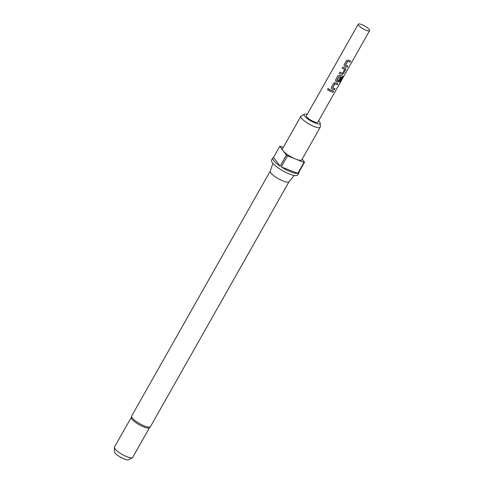 <?xml version="1.0" encoding="UTF-8"?>
<svg xmlns="http://www.w3.org/2000/svg" width="484" height="484" viewBox="0 0 484 484"><rect width="100%" height="100%" fill="white"/><g stroke="black" fill="none" stroke-linecap="round" stroke-linejoin="round"><path stroke-width="0.73" d="M328.013 88.681L327.656 89.014C327.595 90.236 328.073 90.514 329.09 89.855L329.174 89.637M329.09 89.855L329.078 89.891C329.108 88.687 328.618 88.397 327.62 89.032C327.571 90.254 328.055 90.544 329.078 89.891L329.156 89.697M327.958 88.705L327.62 89.032M149.272 427.862A10.466 2.583 -150.5 0 1 143.863 426.961A10.466 2.583 -150.5 0 1 131.237 417.662L131.642 416.059A10.793 2.662 29.5 0 0 144.577 426.029A10.793 2.662 29.5 0 0 150.433 426.688L149.272 427.862M270.253 171.07A10.793 2.662 29.5 0 0 270.205 171.179A10.793 2.662 29.5 0 0 283.182 181.04A10.793 2.662 29.5 0 0 288.972 181.796L294.254 175.462M307.207 114.387A9.232 2.281 29.5 0 0 304.327 114.218A9.232 2.281 29.5 0 0 306.656 118.078A9.232 2.281 29.5 0 0 315.138 122.984A9.232 2.281 29.5 0 0 320.226 123.208A9.232 2.281 29.5 0 0 318.593 120.825M320.226 123.208L320.323 126.826A11.12 2.747 -150.5 0 1 320.226 127.238A11.12 2.747 -150.5 0 1 314.195 126.56A11.12 2.747 -150.5 0 1 300.873 116.287A11.12 2.747 -150.5 0 1 301.175 115.997L304.327 114.218M320.226 127.238L301.81 159.793A11.12 2.747 -150.5 0 1 295.778 159.109L304.043 162.358A15.046 3.715 29.5 0 0 304.521 162.249L298.277 173.278A15.046 3.715 -150.5 0 0 298.985 172.758A15.046 3.715 -150.5 0 0 299.07 171.881M272.794 157.941A15.046 3.715 -150.5 0 1 273.502 157.415L280.145 166.157A15.046 3.715 -150.5 0 1 272.794 157.941L271.548 160.15A15.046 3.715 29.5 0 0 289.571 174.046A15.046 3.715 29.5 0 0 297.739 174.966L298.985 172.758M297.799 173.387A15.046 3.715 -150.5 0 1 290.823 171.838A15.046 3.715 -150.5 0 1 281.271 166.901L297.799 173.387L304.043 162.358M131.243 417.438L114.466 447.083A10.466 2.583 29.5 0 0 114.381 447.47A10.466 2.583 29.5 0 0 127.008 456.751A10.466 2.583 29.5 0 0 132.398 457.664A10.466 2.583 29.5 0 0 132.689 457.392L149.459 427.747M114.381 447.47L114.496 451.814A8.198 2.021 29.5 0 0 124.394 459.086A8.198 2.021 29.5 0 0 128.617 459.8L132.398 457.664M361.784 24.599A6.54 1.615 -150.5 0 1 369.619 30.643A6.54 1.615 -150.5 0 1 366.067 30.244A6.54 1.615 -150.5 0 1 358.233 24.2A6.54 1.615 -150.5 0 1 361.784 24.599M344.699 66.278A6.54 1.615 -150.5 0 0 345.491 66.61A6.54 1.615 -150.5 0 0 347.167 67.155L347.827 65.993A6.54 1.615 -150.5 0 1 346.151 65.455A6.54 1.615 -150.5 0 1 345.509 65.189L347.718 61.286A6.54 1.615 -150.5 0 0 348.359 61.553A6.54 1.615 -150.5 0 0 350.029 62.091L350.688 60.936A6.54 1.615 -150.5 0 1 349.012 60.391A6.54 1.615 -150.5 0 1 348.214 60.058L346.49 60.609L344.197 64.662L344.07 65.515L344.668 66.229A6.413 1.579 -150.5 0 0 347.095 67.088L347.724 65.969M345.516 68.202A6.54 1.615 -150.5 0 1 344.753 67.923A6.54 1.615 -150.5 0 1 342.841 67.058L342.182 68.22A6.54 1.615 -150.5 0 0 344.094 69.085A6.54 1.615 -150.5 0 0 344.723 69.315L342.515 73.217A6.54 1.615 -150.5 0 1 341.892 72.981A6.54 1.615 -150.5 0 1 339.98 72.116L339.32 73.278A6.54 1.615 -150.5 0 0 341.232 74.143A6.54 1.615 -150.5 0 0 342 74.421L343.519 73.604L345.812 69.545L345.516 68.202L345.818 68.383M342.853 76.121A6.54 1.615 -150.5 0 1 340.488 75.456A6.54 1.615 -150.5 0 1 339.695 75.123L337.965 75.673L335.672 79.727L335.551 80.58L336.174 81.336A6.54 1.615 -150.5 0 0 336.973 81.675A6.54 1.615 -150.5 0 0 337.735 81.953L339.26 81.13L341.135 77.809A6.54 1.615 -150.5 0 1 340.161 77.525L338.183 80.87A6.54 1.615 -150.5 0 1 337.554 80.64A6.54 1.615 -150.5 0 1 336.918 80.374L339.121 76.472A6.54 1.615 -150.5 0 0 339.762 76.738A6.54 1.615 -150.5 0 0 342.025 77.398L339.441 82.062A6.54 1.615 -150.5 0 0 340.101 82.086L342.853 77.216L343.023 76.182M331.915 88.868A6.54 1.615 -150.5 0 0 332.714 89.201A6.54 1.615 -150.5 0 0 334.384 89.746L335.043 88.584A6.54 1.615 -150.5 0 1 333.367 88.046A6.54 1.615 -150.5 0 1 332.726 87.779L334.934 83.877A6.54 1.615 -150.5 0 0 335.575 84.143A6.54 1.615 -150.5 0 0 337.251 84.688L337.905 83.526A6.54 1.615 -150.5 0 1 336.229 82.988A6.54 1.615 -150.5 0 1 335.43 82.655L333.706 83.2L331.413 87.259L331.286 88.106L331.891 88.82A6.413 1.579 -150.5 0 0 334.311 89.679L334.94 88.56M333.645 91.059A6.54 1.615 -150.5 0 1 331.97 90.514A6.54 1.615 -150.5 0 1 330.058 89.655L329.404 90.81A6.54 1.615 -150.5 0 0 331.316 91.676A6.54 1.615 -150.5 0 0 332.986 92.214L333.645 91.059M358.233 24.2L306.42 115.785A6.54 1.615 29.5 0 0 314.255 121.829A6.54 1.615 29.5 0 0 317.806 122.228L369.619 30.643M304.521 162.249L302.173 159.151M287.514 155.866L295.778 159.109A11.12 2.747 -150.5 0 1 283.067 150.754L286.389 155.122A15.046 3.715 29.5 0 0 287.514 155.866L281.271 166.901M283.237 147.457L280.224 146.271A15.046 3.715 29.5 0 0 279.746 146.38L283.067 150.754A11.12 2.747 -150.5 0 1 282.456 148.836L300.873 116.287M280.145 166.157L286.389 155.122M279.746 146.38L273.502 157.415M332.986 92.214L333.543 91.034M332.913 92.148A6.413 1.579 -150.5 0 1 329.416 90.78M337.251 84.688L337.802 83.502M337.173 84.621A6.413 1.579 -150.5 0 1 334.904 83.829L334.934 83.877M332.689 87.671L334.783 83.871M331.262 87.967L331.891 88.82M342.853 77.216L340.101 82.086M342.751 77.15L342.763 76.055M335.521 80.435L336.174 81.336M336.15 81.288A6.413 1.579 -150.5 0 0 337.681 81.887L337.735 81.953M337.681 81.887L339.26 81.13M339.181 81.064L341.038 77.785M336.852 80.211L339 76.52M339.09 76.424A6.413 1.579 -150.5 0 0 341.94 77.325L342.025 77.398M339.998 82.014A6.413 1.579 -150.5 0 1 339.472 82.008M344.723 69.315L344.662 69.254A6.413 1.579 -150.5 0 1 342.2 68.19M345.812 69.545L345.455 68.141M343.519 73.604L345.739 69.478M342 74.421L343.446 73.538M341.94 74.361A6.413 1.579 -150.5 0 1 339.338 73.247M350.029 62.091L350.585 60.911M349.956 62.025A6.413 1.579 -150.5 0 1 347.687 61.238L347.718 61.286M345.473 65.074L347.566 61.28M344.045 65.376L344.668 66.229M150.433 426.688L289.015 181.748M131.642 416.059L270.223 171.118M270.205 171.179L272.916 163.392"/></g></svg>
